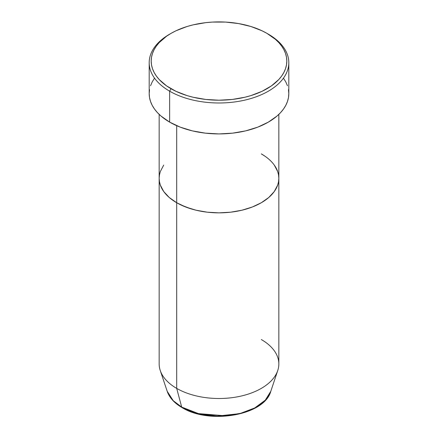 <?xml version="1.0" encoding="UTF-8"?>
<svg xmlns="http://www.w3.org/2000/svg" width="438" height="438" viewBox="0 0 438 438"><rect width="100%" height="100%" fill="white"/><g stroke="black" fill="none" stroke-linecap="round" stroke-linejoin="round"><path stroke-width="0.66" d="M171.05 33.37L169.637 34.18A69.806 40.301 0 0 0 169.637 91.181L171.05 88.739A67.813 39.152 180 0 1 171.05 33.37A67.813 39.152 180 0 1 266.95 33.365L262.023 30.786L250.969 26.521L238.683 23.586L225.647 22.086L212.353 22.086L205.772 22.65L193.049 24.878L187.031 26.521L175.977 30.786L171.05 33.365L166.577 36.212L159.191 42.595L156.35 46.067L154.105 49.686L152.49 53.414L151.515 57.214L151.187 61.052L151.515 64.89L152.49 68.689L154.105 72.418L156.35 76.037L159.191 79.508L166.577 85.892L175.977 91.318L187.031 95.583L193.049 97.225L205.772 99.453L219 100.203L232.228 99.453L244.951 97.225L250.969 95.583L262.023 91.318L271.423 85.892L278.809 79.508L281.65 76.037L283.895 72.418L285.51 68.689L286.485 64.89L286.813 61.052L286.485 57.214L285.51 53.414L283.895 49.686L281.65 46.067L278.809 42.595L275.387 39.3L266.95 33.365A67.813 39.152 180 0 1 266.95 33.37A67.813 39.152 180 0 1 266.95 88.739A67.813 39.152 180 0 1 171.05 88.739L169.637 91.181A69.806 40.301 0 0 0 268.363 91.181A69.806 40.301 0 0 0 268.363 34.18L268.363 34.18A69.806 40.301 180 0 1 288.806 62.678A69.806 40.301 180 0 1 245.713 99.913A69.806 40.301 180 0 1 169.637 91.181L169.637 122.12A69.806 40.301 0 0 0 245.713 130.858A69.806 40.301 0 0 0 288.806 93.623L288.472 97.575L287.465 101.485L285.8 105.323L283.495 109.046L280.566 112.621L277.046 116.015L268.363 122.12L257.785 127.135L245.713 130.858L232.616 133.152L219 133.924L205.384 133.152L192.287 130.858L180.215 127.135L169.637 122.12L169.637 91.181A69.806 40.301 180 0 1 149.194 62.678A69.806 40.301 180 0 1 170.355 33.775M176.689 125.679L176.689 202.734A59.836 34.547 0 0 0 241.896 210.224A59.836 34.547 0 0 0 278.836 178.304L278.546 181.693L277.687 185.044L274.281 191.526L268.751 197.5L261.311 202.734L252.244 207.032L241.896 210.224L230.673 212.189L219 212.852L207.327 212.189L196.104 210.224L190.793 208.773L181.042 205.011L176.689 202.734L169.249 197.5L163.719 191.526L160.313 185.044L159.454 181.693L159.164 178.304L159.454 174.921L160.313 171.565L163.719 165.088L160.313 171.565L159.454 174.921L159.164 178.304A59.836 34.547 0 0 0 176.689 202.734L176.689 125.679M261.311 153.88L265.253 156.388L261.311 153.88A59.836 34.547 180 0 1 278.836 178.304A59.836 34.547 180 0 1 241.896 210.224A59.836 34.547 180 0 1 176.689 202.734L176.689 388.386L181.699 407.083A1.993 1.15 120 0 0 182.071 407.608A1.993 1.15 -60 0 1 181.699 407.083A52.752 30.457 0 0 0 234.456 414.671A52.752 30.457 0 0 0 270.793 391.32L265.269 400.179L254.768 407.937L240.632 413.324L225.203 415.793L198.463 413.603L181.699 407.083L176.689 388.386A59.836 34.547 0 0 0 241.896 395.875A59.836 34.547 0 0 0 278.836 363.956L278.836 178.304L278.546 181.693L277.687 185.044L274.281 191.526L268.751 197.5L261.311 202.734L252.244 207.032L241.896 210.224L230.673 212.189L219 212.852L207.327 212.189L196.104 210.224L185.756 207.032L176.689 202.734L169.249 197.5L163.719 191.526L160.313 185.044L159.454 181.693L159.164 178.304L159.164 363.956A59.836 34.547 0 0 0 176.689 388.386L176.689 202.734A59.836 34.547 180 0 1 159.164 178.304L159.164 114.384M274.281 165.088L277.687 171.565L278.546 174.921L278.836 178.304L278.546 174.921L277.687 171.565L274.281 165.088M149.194 62.678L149.194 93.623A69.806 40.301 0 0 0 169.637 122.12L160.954 116.015L157.434 112.621L154.504 109.046L152.2 105.323L150.535 101.485L149.528 97.575L149.194 93.623L149.528 89.67M283.495 78.199L285.8 81.922L287.465 85.76M288.472 89.67L288.806 93.623L288.806 62.678M150.535 85.76L152.2 81.922L154.504 78.199M198.89 413.707L217.21 416.084L239.11 413.707M261.311 339.532A59.836 34.547 180 0 1 277.752 370.504A59.836 34.547 180 0 1 236.531 396.987A59.836 34.547 180 0 1 176.689 388.386A59.836 34.547 180 0 1 160.248 370.504L167.206 391.32A52.752 30.457 0 0 0 181.699 407.083L173.256 400.715L167.206 391.32C169.468 397.742 174.423 403.174 182.066 407.603C209.413 424.767 264.404 415.399 270.793 391.32L277.752 370.504M199.553 413.866L209.085 415.536L219 416.1L228.915 415.536L238.447 413.866M268.363 34.18L266.95 33.37M278.836 114.384L278.836 178.304"/></g></svg>
